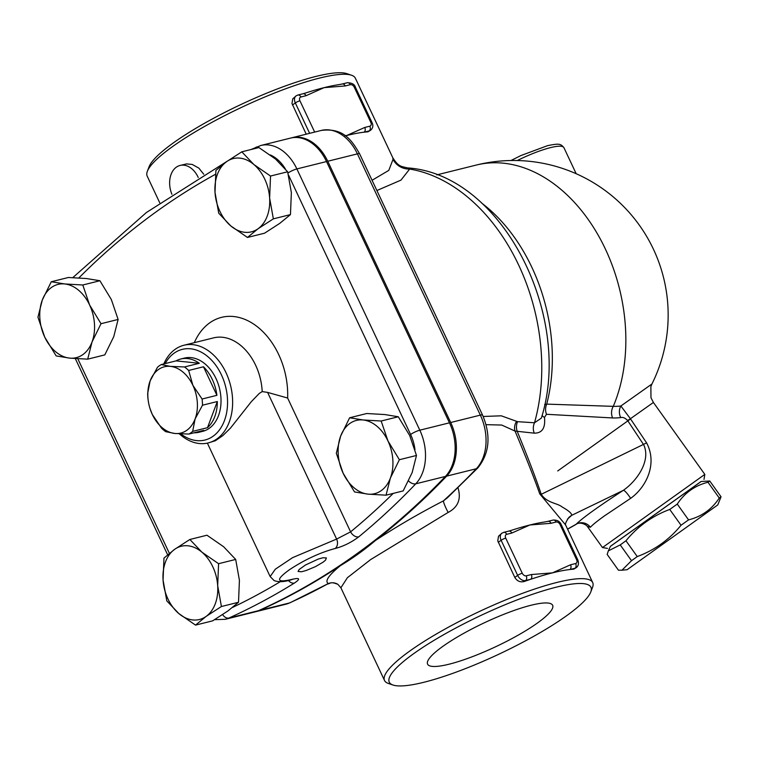 <?xml version="1.0" encoding="UTF-8"?>
<svg xmlns="http://www.w3.org/2000/svg" width="759" height="759" viewBox="0 0 759 759"><rect width="100%" height="100%" fill="white"/><g stroke="black" fill="none" stroke-linecap="round" stroke-linejoin="round"><path stroke-width="1.14" d="M152.322 414.499L149.988 408.494A34.146 24.108 -104 0 0 152.322 414.499A34.146 24.108 -104 0 0 174.826 433.474L165.671 431.662A37.741 26.641 76 0 1 161.515 428.161L152.322 414.499M148.612 402.963L148.081 399.604A37.741 26.641 76 0 1 147.673 393.418L150.111 380.952A34.146 24.108 -104 0 0 148.612 402.963A34.146 24.108 -104 0 0 149.988 408.494M161.24 364.567L170.395 366.379A34.146 24.108 -104 0 0 150.111 380.952L157.493 367.252A37.741 26.641 76 0 1 161.24 364.567L176.06 360.876L199.323 363.267L184.494 366.958A37.741 26.641 76 0 1 188.649 370.468L192.9 385.354A34.146 24.108 -104 0 0 170.395 366.379L184.494 366.958M195.11 418.902L192.672 431.368A37.741 26.641 76 0 1 188.925 434.063L174.826 433.474A34.146 24.108 -104 0 0 195.11 418.902A34.146 24.108 -104 0 0 192.9 385.354L202.084 399.016A37.741 26.641 76 0 1 202.492 405.211L195.11 418.902M202.492 405.211L217.321 401.52L207.501 427.678L192.672 431.368M176.06 360.876A37.741 26.641 76 0 1 180.794 358.998L184.494 358.077A37.741 26.641 76 0 1 217.975 383.323A37.741 26.641 76 0 1 209.389 428.218A37.741 26.641 76 0 1 202.729 431.33L199.029 432.25A37.741 26.641 76 0 0 203.754 430.372L188.925 434.063M188.649 370.468L203.478 366.777L216.913 395.325L202.084 399.016M180.794 358.998A37.741 26.641 76 0 1 199.323 363.267M203.478 366.777A37.741 26.641 76 0 1 216.913 395.325M217.321 401.52A37.741 26.641 76 0 1 207.501 427.678M199.029 432.25A37.741 26.641 76 0 1 193.962 432.801M323.116 562.163L315.421 566.65L306.219 570.483L301.551 571.764L298.088 571.47L299.15 569.487L305.507 564.99L318.344 559.032L323.011 557.751L326.389 557.941L325.488 560.199L323.116 562.163M393.029 159.381A17.969 17.59 179.1 0 0 409.661 169.058L407.298 167.891C401.577 166.24 398.684 167.303 392.764 157.673L393.029 159.381L388.798 170.377L372.071 180.281M376.891 190.528L400.961 180.13L409.661 169.058A174.342 123.062 76 0 1 534.507 422.772L517.534 421.672L501.291 415.818L483.189 416.473M159.722 202.748L147.189 176.126A115.026 22.049 -25.2 0 1 147.36 171.287A115.026 22.049 -25.2 0 1 212.928 121.82A115.026 22.049 -25.2 0 1 319.605 78.063A115.026 22.049 -25.2 0 1 351.512 75.226A115.026 22.049 -25.2 0 1 355.354 78.177L392.764 157.673M203.763 174.247L198.849 168.118L192.169 164.418L186.534 163.925L180.082 165.443A21.565 15.227 76 0 1 198.232 177.454A10.787 7.609 -104 0 0 198.26 177.502M303.002 93.765L297.898 95.027A3.596 2.533 76 0 1 300.906 96.981L306 95.719A3.596 2.533 -104 0 0 303.002 93.765L305.109 93.158A115.026 22.049 -25.2 0 1 324.112 87.646A115.026 22.049 -25.2 0 1 338.723 84.676L342.224 84.002A3.596 2.533 76 0 1 345.222 85.957L350.326 84.685A3.596 2.533 -104 0 0 347.318 82.731L342.224 84.002A3.596 2.533 76 0 0 342.176 84.012M350.326 84.685A3.596 2.448 -125.7 0 1 354.292 87.266L370.819 122.379A3.596 2.448 -125.7 0 1 369.851 126.184A3.596 2.533 76 0 1 369.216 130.909A7.192 4.905 54.3 0 0 370.411 130.368L367.935 131.838A115.026 22.049 154.8 0 0 364.121 132.18A115.026 22.049 154.8 0 0 346.645 135.529A115.026 22.049 154.8 0 0 345.279 135.87M306.219 134.191L291.987 103.537L292.746 98.869L296.076 95.871A7.192 4.905 54.3 0 0 295.327 102.939A3.596 0.693 -25.2 0 1 299.938 100.795A3.596 2.448 -125.7 0 1 300.906 96.981M537.619 622.892A69.107 13.245 -25.2 0 1 470.703 657.313A69.107 13.245 -25.2 0 1 427.554 664.068A69.107 13.245 -25.2 0 1 484.47 622.731A69.107 13.245 -25.2 0 1 552.609 605.217A69.107 13.245 -25.2 0 1 537.619 622.892M436.795 174.883L476.254 165.064A154.57 154.57 0 0 1 651.934 383.997L620.871 405.999A10.787 8.956 -97 0 0 620.72 417.583C622.788 416.976 625.084 417.943 627.598 420.486L643.67 444.727C651.07 460.305 637.522 480.409 623.319 490.352C598.301 506.614 582.589 517.894 576.176 524.222L575.977 524.431C579.971 521.243 586.413 524.792 587.343 526.395L590.398 527.258C592.542 524.877 597.219 521.082 604.43 515.892L630.644 498.35C646.336 487.164 657.692 463.768 646.602 442.886L630.416 418.731L627.598 420.486M608.339 550.882L610.416 546.309L701.069 481.5L709.76 480.997L707.976 482.25C694.902 485.551 684.665 492.828 677.265 504.08L669.742 509.441C652.313 515.921 637.721 526.366 625.966 540.778L620.226 544.905L608.339 550.882L607.153 554.402L618.443 570.199L621.963 570.208L631.516 560.702L637.256 556.575C654.685 550.104 669.286 539.658 681.041 525.237L688.565 519.877C701.639 516.566 711.866 509.289 719.266 498.046L721.05 496.794L717.786 504.896L627.133 569.705L717.786 504.896M620.226 544.905L631.516 560.702M625.966 540.778L637.256 556.575M669.742 509.441L681.041 525.237M677.265 504.08L688.565 519.877M707.976 482.25L719.266 498.046M709.76 480.997L721.05 496.794M610.369 546.395L701.164 481.491M247.462 237.453L230.783 225.916L218.744 213.232L215.015 192.397L215.917 170.414L226.543 161.695A37.741 26.641 -104 0 0 215.015 192.397A37.741 26.641 -104 0 0 230.783 225.916A37.741 26.641 -104 0 0 258.088 228.734A37.741 26.641 -104 0 0 269.625 198.023A37.741 26.641 -104 0 0 253.848 164.504L270.527 176.041L269.625 198.023L273.354 218.858L258.088 228.734L247.462 237.453L264.568 233.193L279.834 223.317L290.46 214.598L291.361 192.606L287.633 171.781L275.593 159.096L258.914 147.559L241.808 151.819L253.848 164.504A37.741 26.641 -104 0 0 226.543 161.695L241.808 151.819M386.056 495.181L367.982 494.137A37.741 26.641 -104 0 0 390.401 478.028L386.056 495.181L403.171 490.921L412.146 472.61L416.482 455.466L409.699 435.533L398.276 416.757L384.822 414.556L366.739 413.513L349.633 417.773L363.077 419.974L381.16 421.017L387.953 440.941L399.376 459.717L390.401 478.028A37.741 26.641 -104 0 0 387.953 440.941A37.741 26.641 -104 0 0 363.077 419.974A37.741 26.641 -104 0 0 340.658 436.074L349.633 417.773M354.529 491.936L343.106 473.161A37.741 26.641 -104 0 0 367.982 494.137L354.529 491.936M336.322 453.227L340.658 436.074A37.741 26.641 -104 0 0 343.106 473.161L336.322 453.227M195.518 625.112L212.624 620.853L227.89 610.976L238.516 602.257L239.417 580.274L235.688 559.44L223.649 546.755L206.97 535.218L189.864 539.478L201.903 552.163L218.583 563.7L217.681 585.682L221.41 606.517L206.144 616.393L195.518 625.112L178.839 613.576A37.741 26.641 -104 0 0 206.144 616.393A37.741 26.641 -104 0 0 217.681 585.682A37.741 26.641 -104 0 0 201.903 552.163A37.741 26.641 -104 0 0 174.598 549.355A37.741 26.641 -104 0 0 163.071 580.056A37.741 26.641 -104 0 0 178.839 613.576L166.8 600.891L163.071 580.056L163.972 558.074L174.598 549.355L189.864 539.478M287.633 171.781L270.527 176.041M398.276 416.757L381.16 421.017M416.482 455.466L399.376 459.717M235.688 559.44L218.583 563.7M238.516 602.257L221.41 606.517M290.46 214.598L273.354 218.858M87.693 359.159L69.61 358.115L56.166 355.914L44.743 337.138A37.741 26.641 -104 0 0 69.61 358.115A37.741 26.641 -104 0 0 92.029 342.005L87.693 359.159L104.799 354.899L113.774 336.598L118.119 319.444L111.326 299.511L99.903 280.735L86.46 278.534L68.376 277.49L51.261 281.75L64.714 283.951A37.741 26.641 -104 0 0 42.295 300.052A37.741 26.641 -104 0 0 44.743 337.138L37.95 317.205L42.295 300.052L51.261 281.75M82.797 284.995L89.581 304.928A37.741 26.641 -104 0 0 64.714 283.951L82.797 284.995L99.903 280.735M101.004 323.704L92.029 342.005A37.741 26.641 -104 0 0 89.581 304.928L101.004 323.704L118.119 319.444M171.913 194.295A21.565 15.227 76 0 1 180.082 165.443M291.095 137.958A43.14 30.445 76 0 1 291.712 137.796A43.14 30.445 76 0 1 327.755 161.25L450.694 422.507A43.14 30.445 76 0 1 446.643 476.13A1078.397 761.211 76 0 1 375.43 540.503C364.519 549.791 352.812 558.207 340.307 565.73A1078.397 761.211 76 0 1 259.796 610.35A43.14 30.445 76 0 1 256.115 611.621A43.14 30.445 76 0 1 255.498 611.773M214.588 619.667L225.233 619.316A43.14 30.445 -104 0 0 228.905 618.035A1078.397 761.211 -104 0 0 294.407 583.064C300.63 578.813 299.919 577.561 292.272 579.316C276.361 583.102 275.403 579.914 289.388 569.762C304.701 559.687 319.966 552.59 335.174 548.501C343.419 546.319 351.284 542.438 358.76 536.841A7.192 4.829 -129.4 0 1 350.601 531.85L287.633 398.039L267.595 392.394L262.206 391.597L259.293 393.409L251.343 401.653L230.461 428.114L222.861 435.581L215.376 440.732L208.241 442.924A50.322 35.521 -104 0 0 217.112 438.778A50.322 35.521 -104 0 0 228.573 378.912A50.322 35.521 -104 0 0 183.925 345.25A50.322 35.521 -104 0 0 163.811 363.922M393.238 493.388A1071.205 756.135 76 0 1 350.601 531.85L336.617 539.08L292.594 557.647L275.318 569.203L270.157 576.555L274.037 580.521C278.363 582.257 284.122 582.011 291.295 579.772L293.372 579.032M179.333 433.825A50.322 35.521 -104 0 0 181.486 435.666A50.322 35.521 -104 0 0 208.241 442.924M294.407 583.064A7.192 4.962 -121.8 0 1 288.401 580.502M225.233 619.316L254.882 611.934A43.14 30.445 -104 0 0 258.563 610.653A1078.397 761.211 -104 0 0 445.41 476.434A43.14 30.445 -104 0 0 449.461 422.82L326.522 161.553A43.14 30.445 -104 0 0 290.479 138.11L260.83 145.481L250.925 149.551M165.168 363.589A46.726 32.988 76 0 1 217.178 367.261A46.726 32.988 76 0 1 213.146 436.197A46.726 32.988 76 0 1 180.794 433.892M369.851 126.184L364.756 127.455A3.596 2.533 76 0 1 364.121 132.18L369.216 130.909L367.935 131.838M306 95.719L324.112 87.646L345.222 85.957M364.756 127.455L346.645 135.529L344.842 135.557M576.612 559.715A3.596 2.448 -125.7 0 1 575.645 563.52L570.55 564.791A3.596 2.533 76 0 1 569.914 569.516A115.026 22.049 154.8 0 0 552.438 572.865A115.026 22.049 154.8 0 0 530.693 579.278A3.596 2.533 -104 0 0 531.328 574.554L526.224 575.825A3.596 2.533 76 0 1 525.598 580.55L530.693 579.278A115.026 22.049 154.8 0 0 524.308 581.47C520.332 582.533 517.164 581.195 514.801 577.438L497.781 540.892L498.502 536.262L501.87 533.207A7.192 4.905 54.3 0 0 501.13 540.275A3.596 0.693 -25.2 0 1 505.731 538.131A3.596 2.448 -125.7 0 1 506.699 534.317L511.794 533.055A3.596 2.533 -104 0 0 508.796 531.101L510.902 530.484A115.026 22.049 -25.2 0 1 529.905 524.981A115.026 22.049 -25.2 0 1 544.516 522.012L548.017 521.338A3.596 2.533 76 0 1 551.025 523.293L556.119 522.021A3.596 2.448 -125.7 0 1 560.095 524.602L576.612 559.715A3.596 0.693 -25.2 0 1 577.732 559.715L561.205 524.602A3.596 0.693 154.8 0 0 560.095 524.602M547.97 521.348A3.596 2.533 76 0 1 548.017 521.338L553.112 520.067A3.596 2.533 76 0 1 556.119 522.021M511.794 533.055L529.905 524.981L551.025 523.293M570.55 564.791L552.438 572.865L531.328 574.554M576.204 567.704L573.728 569.174A115.026 22.049 154.8 0 0 569.914 569.516L575.009 568.244A7.192 4.905 54.3 0 0 576.204 567.704C578.567 565.901 579.07 563.244 577.732 559.715M703.991 479.413L704.826 474.394L602.475 547.562L587.343 526.395M590.398 527.258A10.787 10.427 43.2 0 0 576.176 524.222L567.542 529.108M630.644 498.35A10.787 1.945 57.2 0 0 623.319 490.352L571.669 515.352A17.969 17.049 46.4 0 0 568.823 517.515L568.823 517.515C565.901 521.831 564.886 524.469 565.778 525.427M646.602 442.886L541.224 494.308A17.969 7.59 -18.3 0 1 539.734 493.834L565.559 524.877L592.694 582.551A115.026 22.049 154.8 0 0 556.945 582.438A115.026 22.049 154.8 0 0 440.913 631.384A115.026 22.049 154.8 0 0 384.528 680.5A115.026 22.049 154.8 0 0 388.371 683.451L393.001 685.026A111.431 21.356 -25.2 0 1 435.286 639.6A111.431 21.356 -25.2 0 1 556.309 587.162A111.431 21.356 -25.2 0 1 590.777 591.963A111.431 21.356 -25.2 0 1 499.213 654.04A111.431 21.356 -25.2 0 1 393.001 685.026M704.826 474.394L653.395 402.46L630.416 418.731L620.871 405.999A140.377 71.858 -124.4 0 1 613.281 406.35A10.787 8.691 -88.6 0 0 612.598 417.953A150.168 76.868 55.6 0 0 620.72 417.583M476.254 165.064A154.57 109.106 76 0 1 598.282 235.337A154.57 109.106 76 0 1 613.281 406.35L546.708 404.12A10.787 8.539 -85 0 0 546.508 414.291L612.598 417.953M481.709 203.118A154.57 109.106 -104 0 1 546.708 404.12L544.63 404.642M542.106 415.382A10.787 6.575 172.9 0 0 544.469 417.441L546.508 414.291M407.298 167.891C502.164 173.906 573.491 316.256 541.338 418.152L534.507 422.772A10.787 8.567 -85.5 0 0 534.241 433.152C542.173 433.218 545.579 427.981 544.469 417.441M516.566 421.378A10.787 8.871 -56.6 0 0 515.057 431.084L534.241 433.152M486.064 424.661L501.727 425.049L515.057 431.084C526.186 457.715 534.412 478.635 539.734 493.834M327.565 584.107C331.341 583.016 330.582 581.574 337.888 584.335L337.888 584.335A10.787 10.645 -58.3 0 0 328.315 583.567L290.052 602.76A7.192 5.047 -114.3 0 1 289.445 602.969L259.796 610.35M340.307 565.73C328.581 575.322 324.586 581.271 328.315 583.567A1078.397 761.211 76 0 1 289.445 602.969A43.14 30.445 76 0 1 285.763 604.24L256.115 611.621M337.888 584.335L340.895 587.779L347.394 577.703L370.639 559.582L448.161 512.429A10.787 1.414 62.9 0 1 443.417 500.883C418.607 513.729 395.942 526.936 375.43 540.503M327.755 161.25L357.413 153.868A7.192 1.376 -25.2 0 1 359.643 153.878C351.493 139.675 343.087 127.711 321.37 130.415A43.14 30.445 76 0 1 357.413 153.868L480.352 415.126A7.192 1.376 154.8 0 1 482.582 415.135C491.12 435.581 489.564 453.151 477.895 467.848L447.497 497.714L443.417 500.883A1078.397 761.211 76 0 0 476.291 468.749L446.643 476.13M448.161 512.429C458.104 507.164 461.387 498.957 458 487.809M590.777 591.963L592.523 587.39A115.026 22.049 154.8 0 0 592.694 582.551M567.457 519.109L571.669 515.352C571.878 513.482 568.719 510.703 562.201 507.021C557.324 502.932 546.983 503.179 541.224 494.308C536.196 479.119 528.245 458.246 517.363 431.7A10.787 8.52 -84.6 0 1 517.534 421.672M351.512 75.226L346.882 73.651A111.431 21.356 154.8 0 0 315.972 76.412A111.431 21.356 154.8 0 0 212.624 118.793A111.431 21.356 154.8 0 0 149.106 166.714L147.36 171.287M517.268 160.528A43.14 8.264 -25.2 0 1 550.512 147.625A43.14 8.264 -25.2 0 1 563.918 147.663C560.54 143.574 559.098 143.375 547.514 145.671L520.826 155.595L510.978 160.51M78.86 277.927A1071.205 756.135 76 0 1 215.461 174.295M169.371 553.339L77.807 358.751M280.213 581.726A1071.205 756.135 76 0 1 232.652 607.38M287.633 398.039A68.301 48.206 -104 0 0 251.324 322.603A68.301 48.206 -104 0 0 194.304 342.67M288.505 175.035L410.6 434.49A35.948 25.37 76 0 1 414.983 449.67M270.251 154.921A35.948 25.37 76 0 1 285.318 168.859M183.925 345.25L213.583 337.869A50.322 35.521 76 0 1 262.206 391.597M267.595 392.394L336.617 539.08A7.192 5.389 -102.2 0 1 335.174 548.501M258.563 610.653L228.905 618.035A7.192 5.047 -114.3 0 1 222.624 614.591M254.806 148.584A7.192 5.047 -114.3 0 1 256.542 146.971M292.272 579.316A7.192 4.734 74.8 0 1 291.295 579.772M287.974 173.014A7.192 1.376 -25.2 0 1 296.873 168.934A43.14 30.445 -104 0 0 260.83 145.481M410.6 434.49A7.192 1.376 -25.2 0 1 419.812 430.192L296.873 168.934L326.522 161.553M408.56 480.912A7.192 4.649 43.7 0 0 415.761 483.815A43.14 30.445 -104 0 0 419.812 430.192L449.461 422.82M358.76 536.841A1078.397 761.211 -104 0 0 415.761 483.815L445.41 476.434M354.292 87.266A3.596 0.693 -25.2 0 1 355.411 87.266C354.7 84.363 352.005 82.845 347.318 82.731M370.819 122.379A3.596 0.693 -25.2 0 1 371.938 122.379L355.411 87.266M314.662 132.085L299.938 100.795M292.481 104.989L295.327 102.939L309.634 133.337M575.645 563.52A3.596 2.533 76 0 1 575.009 568.244L573.728 569.174M526.224 575.825A3.596 2.448 -125.7 0 1 522.258 573.244A3.596 0.693 154.8 0 0 517.647 575.388A7.192 4.905 54.3 0 0 525.598 580.55L524.308 581.47M508.796 531.101L503.701 532.363A3.596 2.533 76 0 1 506.699 534.317M498.274 542.324L501.13 540.275L517.647 575.388L514.801 577.438M522.258 573.244L505.731 538.131M630.558 418.949L557.732 470.941M477.895 467.848A7.192 4.649 -136.3 0 1 476.291 468.749A43.14 30.445 76 0 0 480.352 415.126L450.694 422.507M576.185 173.726L563.918 147.663M627.133 569.705L621.963 570.208M207.368 443.123L270.157 576.555M167.625 554.782L75.312 358.599M226.998 161.363L146.44 212.482L72.788 277.633M370.411 130.368C372.992 128.252 373.504 125.586 371.938 122.379M297.898 95.027L296.076 95.871M553.112 520.067C557.182 519.868 559.886 521.376 561.205 524.602M503.701 532.363L501.87 533.207M607.494 548.396L602.475 547.562M340.895 587.779L384.528 680.5M575.986 524.431L567.59 529.194M651.934 383.997L650.88 386.587L650.966 397.678L653.395 402.46M290.052 602.76L285.763 604.24M482.582 415.135L359.643 153.878M321.37 130.415L291.712 137.796"/></g></svg>
